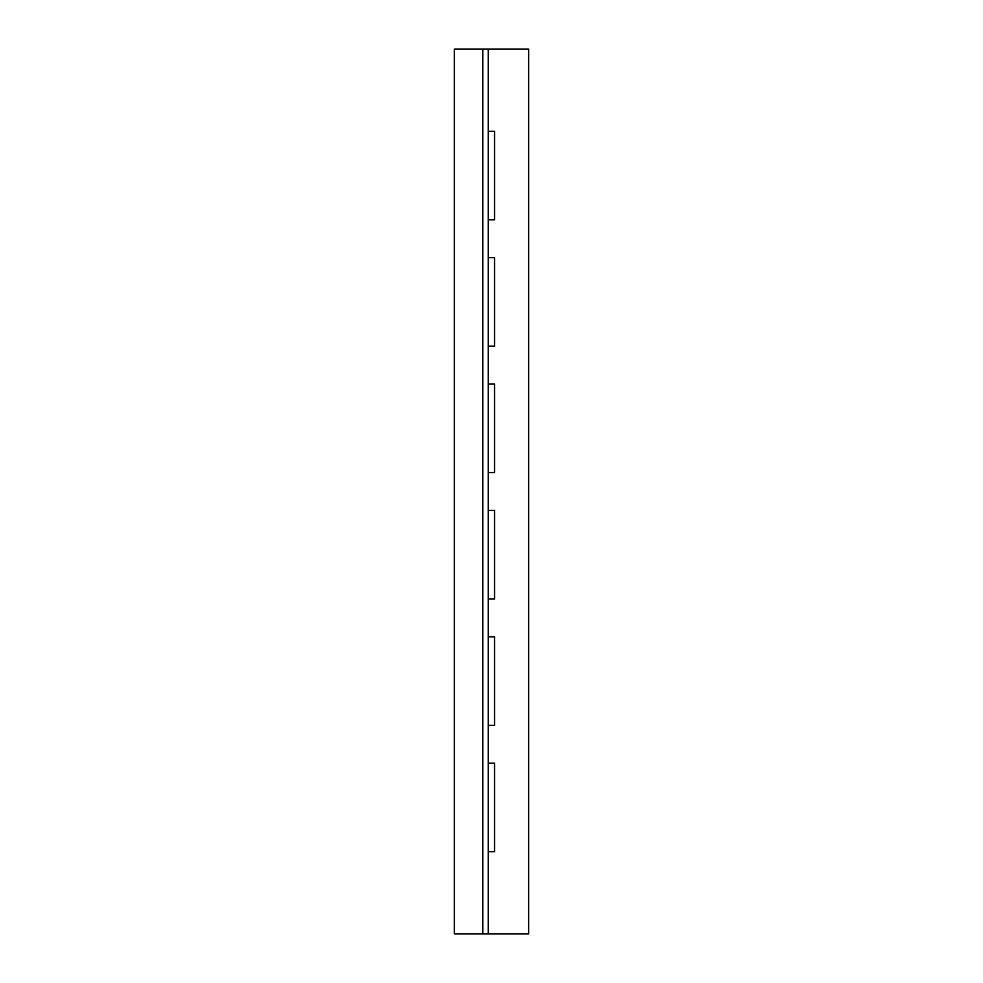 <?xml version="1.0" encoding="UTF-8"?>
<svg xmlns="http://www.w3.org/2000/svg" width="983" height="983" viewBox="0 0 983 983"><rect width="100%" height="100%" fill="white"/><g stroke="black" fill="none" stroke-linecap="round" stroke-linejoin="round"><path stroke-width="1.47" d="M488.219 49.15L528.657 49.15L528.657 933.85L488.219 933.85L488.219 851.696L494.535 851.696L494.535 763.226L488.219 763.226L488.219 725.319L494.535 725.319L494.535 636.849L488.219 636.849L488.219 598.93L494.535 598.93L494.535 510.46L488.219 510.46L488.219 472.54L494.535 472.54L494.535 384.07L488.219 384.07L488.219 346.151L494.535 346.151L494.535 257.681L488.219 257.681L488.219 219.774L494.535 219.774L494.535 131.304L488.219 131.304L488.219 49.15L454.343 49.15L454.343 933.85L488.219 933.85M482.776 933.85L482.776 49.15M488.219 851.696L488.219 763.226M488.219 725.319L488.219 636.849M488.219 598.93L488.219 510.46M488.219 472.54L488.219 384.07M488.219 346.151L488.219 257.681M488.219 219.774L488.219 131.304"/></g></svg>
